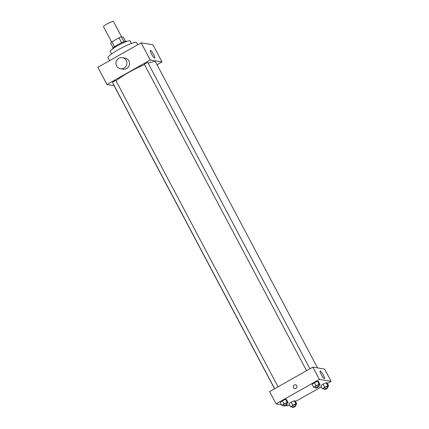 <?xml version="1.0" encoding="UTF-8"?>
<svg xmlns="http://www.w3.org/2000/svg" width="429" height="429" viewBox="0 0 429 429"><rect width="100%" height="100%" fill="white"/><g stroke="black" fill="none" stroke-linecap="round" stroke-linejoin="round"><path stroke-width="0.64" d="M121.616 36.873L113.449 21.45A5.62 0.815 152.1 0 0 107.175 23.863A5.62 0.815 152.1 0 0 103.518 26.711L111.631 42.031M123.97 41.715L121.386 36.835L123.305 37.151L125.488 41.27M114.527 46.681L111.942 41.801A7.545 1.094 152.1 0 0 110.569 42.948L113.143 47.807M111.942 41.801L118.994 37.811A7.545 1.094 152.1 0 1 121.386 36.835M121.584 42.702L118.994 37.811M112.806 48.761L112.709 48.579A7.727 1.121 -27.9 0 1 119.015 43.973A7.727 1.121 -27.9 0 1 126.367 41.345L126.464 41.527M111.583 53.952L110.258 51.448A11.24 1.63 -27.9 0 1 119.428 44.75A11.24 1.63 -27.9 0 1 130.121 40.932L131.446 43.436M109.577 60.671L108.028 57.743A16.157 2.349 -27.9 0 1 121.203 48.112A16.157 2.349 -27.9 0 1 136.583 42.621L137.714 44.755M114.055 85.644L106.987 84.481L97.882 67.283L141.141 42.82L152.906 44.755L162.012 61.953L157.046 64.758M144.46 64.414A1.941 0.284 -27.9 0 1 144.401 64.388A1.941 0.284 -27.9 0 1 145.983 63.229A1.941 0.284 -27.9 0 1 147.828 62.57L309.947 368.763M112.543 82.465A1.941 0.284 -27.9 0 1 112.489 82.432A1.941 0.284 -27.9 0 1 114.071 81.279A1.941 0.284 -27.9 0 1 115.916 80.62L278.035 386.808M106.987 84.481L150.247 60.017L162.012 61.953M274.555 388.776L113.39 84.39A23.885 3.47 -27.9 0 1 113.336 84.03M116.023 80.824A23.885 3.47 -27.9 0 1 144.519 64.607M148.155 63.186A23.885 3.47 -27.9 0 1 155.604 62.039L317.546 367.894M122.362 57.674L124.978 58.103A5.62 5.459 99.3 0 1 129.451 64.538A5.62 5.459 99.3 0 1 123.15 69.192L120.538 68.763A5.62 5.459 -80.7 0 0 126.839 64.109A5.62 5.459 -80.7 0 0 117.004 59.996A5.62 5.459 -80.7 0 0 120.538 68.763M150.247 60.017L141.141 42.82M153.571 54.397A4.392 0.815 -119.5 0 1 154.713 58.049A4.392 0.815 -119.5 0 1 151.839 54.628A4.392 0.815 -119.5 0 1 150.391 50.407A4.392 0.815 -119.5 0 1 153.571 54.397M281.44 404.751L276.094 403.871L269.594 391.586L312.848 367.122L324.614 369.058L331.118 381.343L327.365 383.462M289.446 404.906L287.859 405.807L285.735 405.453M320.774 385.751L323.053 384.153L326.185 382.695L327.032 382.834L326.185 382.695L323.053 384.153L320.774 385.751L322.404 388.824L324.683 387.226L327.81 385.768L328.657 385.907L327.413 386.781M280.18 402.375L282.459 400.777L285.591 399.319L286.438 399.458L285.591 399.319L282.459 400.777L280.18 402.375L281.81 405.448L284.089 403.845L287.216 402.386L288.063 402.525L286.819 403.399M321.359 386.856L295.447 401.512M276.094 403.871L319.353 379.408L331.118 381.343M288.862 403.802L291.141 402.204L294.267 400.745L295.114 400.884L294.267 400.745L291.141 402.204L288.862 403.802L290.487 406.874L292.766 405.276L295.892 403.818L296.745 403.957L295.501 404.826M312.098 384.325L314.377 382.727L317.503 381.268L318.35 381.408L317.503 381.268L314.377 382.727L312.098 384.325L313.722 387.398L316.001 385.8L319.128 384.341L319.98 384.481L318.736 385.349M319.353 379.408L312.848 367.122M321.289 374.678A4.392 0.815 -119.5 0 1 320.147 371.026A4.392 0.815 -119.5 0 1 323.021 374.442A4.392 0.815 -119.5 0 1 324.469 378.668A4.392 0.815 -119.5 0 1 321.289 374.678M296.015 388.411A1.931 1.877 99.3 0 1 293.27 386.416A1.931 1.877 99.3 0 1 296.975 386.39A1.931 1.877 99.3 0 1 296.015 388.411M294.809 388.631A1.931 1.877 99.3 0 1 293.27 386.416A1.931 1.877 99.3 0 1 295.436 384.818M315.32 387.189L313.722 387.398M319.214 386.261L318.565 385.033A1.941 0.284 152.1 0 0 316.398 385.864A1.941 0.284 152.1 0 0 315.138 386.845L315.787 388.073A1.941 0.284 152.1 0 0 317.632 387.414A1.941 0.284 152.1 0 0 319.214 386.261A1.941 0.284 152.1 0 0 317.052 387.092A1.941 0.284 152.1 0 0 315.787 388.073M316.001 385.8L314.377 382.727M319.128 384.341L317.503 381.268M319.98 384.481L318.35 381.408M323.997 388.615L322.404 388.824M327.895 387.687L327.241 386.459A1.941 0.284 152.1 0 0 325.08 387.29A1.941 0.284 152.1 0 0 323.815 388.272L324.469 389.5A1.941 0.284 152.1 0 0 326.313 388.846A1.941 0.284 152.1 0 0 327.895 387.687A1.941 0.284 152.1 0 0 325.729 388.518A1.941 0.284 152.1 0 0 324.469 389.5M324.683 387.226L323.053 384.153M327.81 385.768L326.185 382.695M328.657 385.907L327.032 382.834M283.403 405.239L281.81 405.448M287.301 404.306L286.647 403.078A1.941 0.284 152.1 0 0 284.486 403.914A1.941 0.284 152.1 0 0 283.22 404.896L283.875 406.124A1.941 0.284 152.1 0 0 285.719 405.464A1.941 0.284 152.1 0 0 287.301 404.306A1.941 0.284 152.1 0 0 285.135 405.142A1.941 0.284 152.1 0 0 283.875 406.124M284.089 403.845L282.459 400.777M287.216 402.386L285.591 399.319M288.063 402.525L286.438 399.458M292.085 406.665L290.487 406.874M295.978 405.737L295.329 404.509A1.941 0.284 152.1 0 0 293.163 405.341A1.941 0.284 152.1 0 0 291.902 406.322L292.551 407.55A1.941 0.284 152.1 0 0 294.396 406.89A1.941 0.284 152.1 0 0 295.978 405.737A1.941 0.284 152.1 0 0 293.817 406.569A1.941 0.284 152.1 0 0 292.551 407.55M292.766 405.276L291.141 402.204M295.892 403.818L294.267 400.745M296.745 403.957L295.114 400.884M144.401 64.388L306.574 370.672M274.657 388.717L112.489 82.432"/></g></svg>
